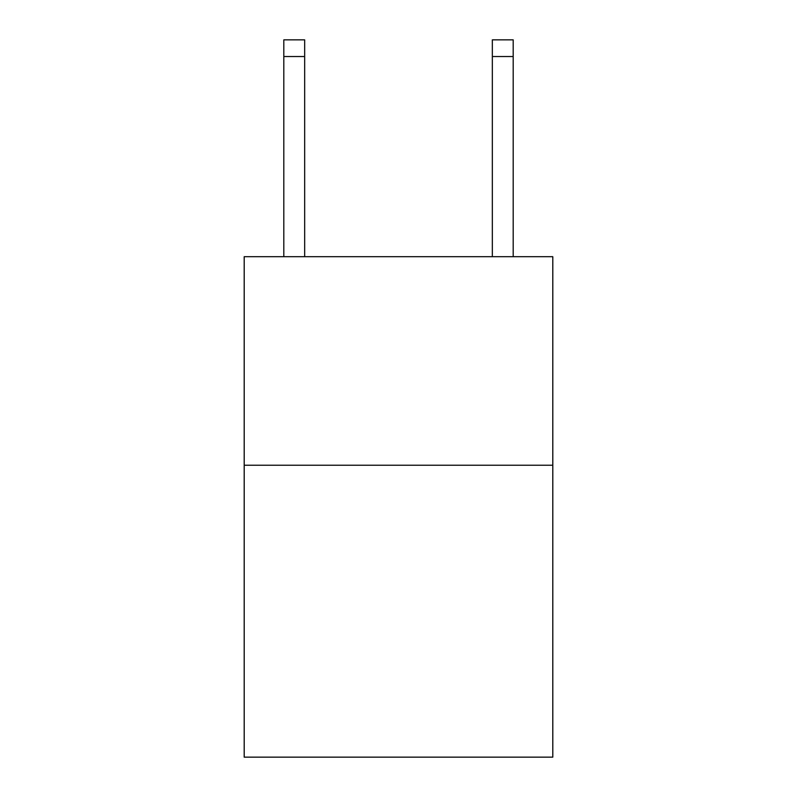 <?xml version="1.0" encoding="UTF-8"?>
<svg xmlns="http://www.w3.org/2000/svg" width="797" height="797" viewBox="0 0 797 797"><rect width="100%" height="100%" fill="white"/><g stroke="black" fill="none" stroke-linecap="round" stroke-linejoin="round"><path stroke-width="1.2" d="M552.799 465.229L552.799 757.15L244.201 757.15L244.201 256.704L552.799 256.704L552.799 465.229L244.201 465.229M304.663 256.704L304.663 56.527L283.812 56.527L283.812 39.85L304.663 39.85L304.663 56.527M283.812 256.704L283.812 56.527M513.188 256.704L513.188 39.85L492.337 39.85L492.337 256.704M492.337 56.527L513.188 56.527"/></g></svg>
